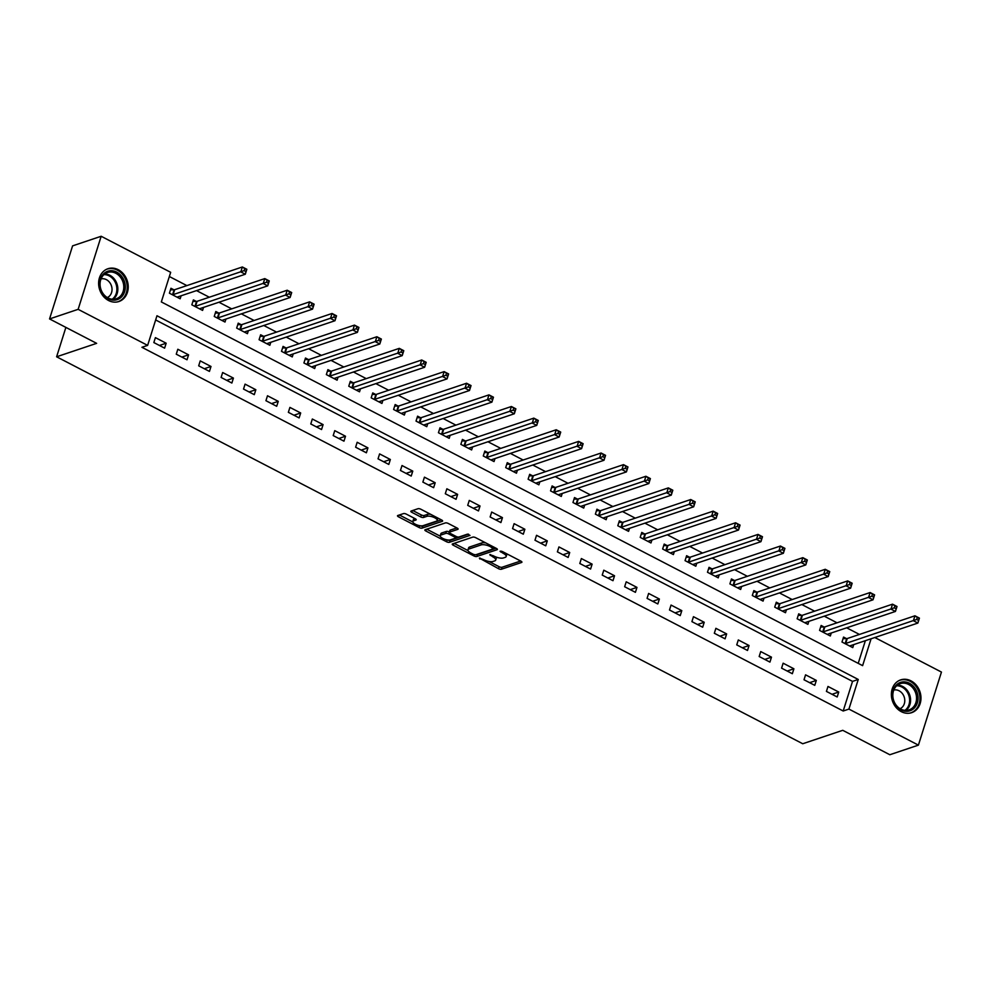 <?xml version="1.0" encoding="UTF-8"?>
<svg xmlns="http://www.w3.org/2000/svg" width="991" height="991" viewBox="0 0 991 991"><rect width="100%" height="100%" fill="white"/><g stroke="black" fill="none" stroke-linecap="round" stroke-linejoin="round"><path stroke-width="1.49" d="M479.371 558.094L498.523 568.698A2.18 0.78 -162.5 0 0 501.409 569.243L521.613 562.454A2.18 0.78 -162.5 0 0 521.923 562.194A2.18 0.78 -162.5 0 0 520.969 561.166L502.264 551.467L500.034 551.269L503.118 553.251A6.962 2.478 -162.5 0 1 506.166 556.546A6.962 2.478 -162.5 0 1 505.162 557.376L503.478 557.933A6.962 2.478 -162.5 0 1 494.249 556.224L489.814 554.588L492.676 556.756A6.962 2.478 -162.5 0 1 495.723 560.051A6.962 2.478 -162.5 0 1 494.72 560.881L493.035 561.439A6.962 2.478 -162.5 0 1 483.806 559.729L479.371 558.094M118.276 269.725A17.293 14.506 -108.6 0 1 128.223 286.535A17.293 14.506 -108.6 0 1 118.92 301.512A17.293 14.506 -108.6 0 1 108.564 300.521A17.293 14.506 -108.6 0 1 98.617 283.711A17.293 14.506 -108.6 0 1 107.92 268.734A17.293 14.506 -108.6 0 1 118.276 269.725M911.026 680.879A17.293 14.506 -108.6 0 1 920.973 697.689A17.293 14.506 -108.6 0 1 911.67 712.665A17.293 14.506 -108.6 0 1 901.315 711.674A17.293 14.506 -108.6 0 1 891.367 694.864A17.293 14.506 -108.6 0 1 900.67 679.888A17.293 14.506 -108.6 0 1 911.026 680.879M406.347 514.131A2.18 0.78 -162.5 0 0 403.473 513.598L397.8 515.506A2.18 0.78 -162.5 0 0 397.49 515.766A2.18 0.78 -162.5 0 0 398.444 516.794L419.218 527.571A2.18 0.78 -162.5 0 0 422.092 528.104L442.296 521.316A2.18 0.78 -162.5 0 0 442.618 521.055A2.18 0.78 -162.5 0 0 441.664 520.027L420.89 509.25A2.18 0.78 -162.5 0 0 418.004 508.717L411.154 511.022A2.18 0.78 -162.5 0 0 410.844 511.282A2.18 0.78 -162.5 0 0 411.798 512.31L420.692 516.918A2.18 0.78 -162.5 0 0 423.566 517.451L426.96 516.311A5.822 2.081 -162.5 0 1 433.538 517.228A5.822 2.081 -162.5 0 1 437.229 520.51A5.822 2.081 -162.5 0 1 436.387 521.204L423.083 525.664A5.822 2.081 -162.5 0 1 416.517 524.759A5.822 2.081 -162.5 0 1 412.826 521.477A5.822 2.081 -162.5 0 1 413.668 520.783L415.886 520.04A2.18 0.78 -162.5 0 0 416.195 519.779A2.18 0.78 -162.5 0 0 415.241 518.751L406.347 514.131M874.83 637.523L941.45 672.071L918.409 745.133L889.831 754.733L842.746 730.317L802.735 743.745L56.611 356.785L96.635 343.344L49.55 318.929L78.14 309.328L101.169 236.267L170.675 272.314L161.335 301.933L862.616 665.642L871.089 638.774M918.409 745.133L848.915 709.085L858.256 679.467L156.974 315.757L147.634 345.376L78.14 309.328M147.634 345.376L141.924 347.296L843.192 711.005L848.915 709.085M452.553 543.898A2.18 0.78 -162.5 0 0 452.243 544.158A2.18 0.78 -162.5 0 0 453.197 545.186L473.971 555.963A2.18 0.78 -162.5 0 0 476.844 556.496L497.048 549.72A2.18 0.78 -162.5 0 0 497.371 549.46A2.18 0.78 -162.5 0 0 496.417 548.432L475.643 537.655A2.18 0.78 -162.5 0 0 472.757 537.122L452.553 543.898M446.594 541.767L425.82 530.99A2.18 0.78 -162.5 0 1 424.866 529.962A2.18 0.78 -162.5 0 1 425.176 529.702L445.38 522.914A2.18 0.78 -162.5 0 1 448.266 523.459L457.148 528.067A2.18 0.78 -162.5 0 1 458.102 529.095A2.18 0.78 -162.5 0 1 457.792 529.355L449.604 532.105A2.18 0.78 -162.5 0 0 449.282 532.365A2.18 0.78 -162.5 0 0 450.236 533.393L456.133 536.453A2.18 0.78 -162.5 0 0 459.019 536.986L467.541 534.124L470.007 535.4L449.468 542.3A2.18 0.78 -162.5 0 1 446.594 541.767L447.189 539.872M843.192 711.005L852.533 681.387L155.649 319.957M838.745 692.04L827.981 686.453L826.42 691.396L837.184 696.97L838.745 692.04L832.019 694.295M816.324 680.408L805.559 674.834L804.011 679.764L814.763 685.351L816.324 680.408L809.597 682.675M793.902 668.789L783.138 663.202L781.589 668.145L792.342 673.719L793.902 668.789L787.176 671.043M771.481 657.157L760.729 651.57L759.168 656.513L769.933 662.099L771.481 657.157L764.767 659.411M749.06 645.525L738.307 639.951L736.747 644.881L747.511 650.468L749.06 645.525L742.346 647.792M726.651 633.906L715.886 628.319L714.325 633.261L725.09 638.836L726.651 633.906L719.924 636.16M704.229 622.274L693.465 616.687L691.904 621.63L702.669 627.216L704.229 622.274L697.503 624.528M681.808 610.642L671.043 605.067L669.495 609.998L680.247 615.584L681.808 610.642L675.082 612.909M659.387 599.022L648.622 593.436L647.073 598.378L657.826 603.953L659.387 599.022L652.66 601.277M636.965 587.39L626.213 581.816L624.652 586.746L635.417 592.333L636.965 587.39L630.251 589.645M614.544 575.759L603.792 570.184L602.231 575.114L612.995 580.701L614.544 575.759L607.83 578.026M592.135 564.139L581.37 558.552L579.809 563.495L590.574 569.069L592.135 564.139L585.408 566.394M569.714 552.507L558.949 546.933L557.388 551.863L568.153 557.45L569.714 552.507L562.987 554.762M547.292 540.875L536.527 535.301L534.979 540.231L545.731 545.818L547.292 540.875L540.566 543.142M524.871 529.256L514.106 523.669L512.558 528.612L523.31 534.186L524.871 529.256L518.144 531.51M502.449 517.624L491.685 512.05L490.136 516.98L500.901 522.567L502.449 517.624L495.735 519.879M480.028 505.992L469.276 500.418L467.715 505.348L478.48 510.935L480.028 505.992L473.314 508.259M457.619 494.373L446.854 488.786L445.293 493.729L456.058 499.303L457.619 494.373L450.893 496.627M435.198 482.741L424.433 477.166L422.872 482.097L433.637 487.683L435.198 482.741L428.471 484.995M412.776 471.109L402.012 465.535L400.451 470.465L411.215 476.052L412.776 471.109L406.05 473.376M390.355 459.49L379.59 453.903L378.042 458.845L388.794 464.42L390.355 459.49L383.628 461.744M367.934 447.858L357.169 442.283L355.62 447.214L366.385 452.8L367.934 447.858L361.207 450.112M345.512 436.226L334.76 430.651L333.199 435.582L343.964 441.168L345.512 436.226L338.798 438.493M323.091 424.606L312.338 419.02L310.778 423.962L321.542 429.537L323.091 424.606L316.377 426.861M300.682 412.974L289.917 407.4L288.356 412.33L299.121 417.917L300.682 412.974L293.955 415.229M278.26 401.355L267.496 395.768L265.935 400.698L276.7 406.285L278.26 401.355L271.534 403.61M255.839 389.723L245.074 384.136L243.526 389.079L254.278 394.653L255.839 389.723L249.113 391.978M233.418 378.091L222.653 372.517L221.104 377.447L231.857 383.034L233.418 378.091L226.691 380.346M210.996 366.472L200.244 360.885L198.683 365.815L209.448 371.402L210.996 366.472L204.282 368.726M188.575 354.84L177.823 349.253L176.262 354.196L187.026 359.77L188.575 354.84L181.861 357.094M166.166 343.208L155.401 337.634L153.84 342.564L164.605 348.151L166.166 343.208L159.44 345.463M859.457 634.438L846.686 627.811M837.036 622.806L824.264 616.179M814.614 611.174L801.855 604.56M792.205 599.555L779.434 592.928M769.784 587.923L757.013 581.296M747.363 576.291L734.591 569.676M724.941 564.672L712.17 558.044M702.52 553.04L689.748 546.413M680.099 541.408L667.327 534.793M657.677 529.789L644.918 523.161M635.268 518.157L622.497 511.529M612.847 506.525L600.075 499.91M590.425 494.905L577.654 488.278M568.004 483.274L555.233 476.646M545.583 471.642L532.811 465.027M523.161 460.022L510.402 453.395M500.752 448.39L487.981 441.763M478.331 436.758L465.559 430.144M455.91 425.139L443.138 418.512M433.488 413.507L420.717 406.88M411.067 401.875L398.295 395.26M388.645 390.256L375.886 383.628M366.236 378.624L353.465 371.997M343.815 366.992L331.044 360.377M321.394 355.373L308.622 348.745M298.972 343.741L286.201 337.113M276.551 332.109L263.779 325.494M254.13 320.489L241.358 313.862M231.708 308.858L218.949 302.23M209.299 297.226L196.528 290.611M186.878 285.606L169.35 276.514M858.218 663.363L865.366 640.694M846.463 638.6L843.552 637.089L841.991 642.032L852.755 647.606L853.697 644.608M824.041 626.981L821.13 625.47L819.569 630.4L830.334 635.987L831.276 632.989M801.62 615.349L798.709 613.838L797.148 618.78L807.913 624.355L808.854 621.357M779.211 603.73L776.287 602.206L774.727 607.149L785.491 612.723L786.433 609.725M756.79 592.098L753.866 590.586L752.318 595.517L763.07 601.103L764.024 598.106M734.368 580.466L731.445 578.955L729.896 583.897L740.649 589.472L741.602 586.474M711.947 568.846L709.036 567.323L707.475 572.265L718.24 577.84L719.181 574.842M689.525 557.215L686.614 555.703L685.054 560.633L695.818 566.22L696.76 563.222M667.104 545.583L664.193 544.071L662.632 549.014L673.397 554.588L674.338 551.591M644.695 533.963L641.772 532.44L640.211 537.382L650.976 542.957L651.917 539.959M622.274 522.331L619.35 520.82L617.802 525.75L628.554 531.337L629.508 528.339M599.852 510.699L596.929 509.188L595.38 514.131L606.133 519.705L607.087 516.707M577.431 499.08L574.507 497.556L572.959 502.499L583.724 508.086L584.665 505.076M555.01 487.448L552.098 485.937L550.538 490.867L561.302 496.454L562.244 493.456M532.588 475.816L529.677 474.305L528.116 479.248L538.881 484.822L539.822 481.824M510.179 464.197L507.256 462.673L505.695 467.616L516.46 473.202L517.401 470.192M487.758 452.565L484.834 451.054L483.274 455.984L494.038 461.571L494.992 458.573M465.336 440.933L462.413 439.422L460.865 444.364L471.617 449.939L472.571 446.941M442.915 429.314L439.992 427.79L438.443 432.733L449.208 438.319L450.149 435.309M420.494 417.682L417.583 416.17L416.022 421.101L426.787 426.687L427.728 423.69M398.072 406.05L395.161 404.539L393.6 409.481L404.365 415.056L405.307 412.058M375.651 394.43L372.74 392.919L371.179 397.849L381.944 403.436L382.885 400.426M353.242 382.799L350.319 381.287L348.758 386.217L359.522 391.804L360.476 388.806M330.821 371.167L327.897 369.655L326.349 374.598L337.101 380.172L338.055 377.175M308.399 359.547L305.476 358.036L303.927 362.966L314.68 368.553L315.634 365.543M285.978 347.915L283.067 346.404L281.506 351.334L292.271 356.921L293.212 353.923M263.556 336.283L260.645 334.772L259.085 339.715L269.849 345.289L270.791 342.291M241.135 324.664L238.224 323.153L236.663 328.083L247.428 333.67L248.369 330.66M218.726 313.032L215.803 311.521L214.242 316.451L225.007 322.038L225.948 319.04M196.305 301.4L193.381 299.889L191.833 304.832L202.585 310.406L203.539 307.408M173.883 289.781L170.96 288.27L169.411 293.2L180.164 298.786L181.118 295.789M65.877 327.402L56.611 356.785M49.55 318.929L72.591 245.867L101.169 236.267M852.533 681.387L858.256 679.467M495.723 560.051L496.342 558.069A6.962 2.478 -162.5 0 0 496.157 557.066M506.166 556.546L506.785 554.576A6.962 2.478 -162.5 0 0 506.698 553.771M489.009 561.476L499.142 566.728A2.18 0.78 -162.5 0 0 502.028 567.261L520.659 561.005M476.361 554.564A2.18 0.78 -162.5 0 0 477.476 554.526L496.107 548.271M454.126 543.378L468.086 550.612M473.599 554.427L475.618 554.811L493.357 548.853L490.347 546.623A6.962 2.478 -162.5 0 0 481.13 544.914L469.003 548.977A6.962 2.478 -162.5 0 0 468 549.807A6.962 2.478 -162.5 0 0 471.047 553.114L473.599 554.427M485.776 542.907A6.962 2.478 -162.5 0 0 481.75 542.932L481.13 544.914M468 549.807L468.619 547.837A6.962 2.478 -162.5 0 1 469.623 547.007L481.75 542.932M440.277 536.193L426.749 529.182M456.851 527.906L450.224 530.135A2.18 0.78 -162.5 0 0 449.902 530.396L449.282 532.365M468.52 534.137L450.1 540.33L449.468 542.3M441.094 534.967A5.822 2.081 -162.5 0 0 440.252 535.648A5.822 2.081 -162.5 0 0 443.943 538.943A5.822 2.081 -162.5 0 0 450.521 539.847L455.203 538.274A2.18 0.78 -162.5 0 0 455.513 538.014A2.18 0.78 -162.5 0 0 454.559 536.986L448.663 533.926A2.18 0.78 -162.5 0 0 445.777 533.393L441.094 534.967L441.713 532.985A5.822 2.081 -162.5 0 0 440.884 533.678L440.252 535.648M441.713 532.985L446.408 531.411A2.18 0.78 -162.5 0 1 449.282 531.944L449.394 532.006M447.486 539.922A2.18 0.78 -162.5 0 0 450.1 540.33M412.826 521.477L413.445 519.495A5.822 2.081 -162.5 0 1 414.288 518.813L414.932 518.59M437.229 520.51L437.849 518.528A5.822 2.081 -162.5 0 0 437.849 518.058M430.515 514.255A5.822 2.081 -162.5 0 0 427.592 514.341L426.96 516.311M412.727 510.489L421.311 514.948A2.18 0.78 -162.5 0 0 424.198 515.481L427.592 514.341M420.209 525.763A2.18 0.78 -162.5 0 0 422.723 526.134L441.354 519.866M399.373 514.973L412.826 521.96M849.832 646.095L849.882 645.996A2.217 0.793 17.5 0 1 850.179 645.785L917.877 623.066L913.392 620.738L914.941 615.795L847.255 638.526A2.217 0.793 17.5 0 1 846.698 638.6L843.068 638.625M917.307 617.48L914.941 615.795L919.425 618.124L917.877 623.066L919.103 618.409L917.307 617.48L916.687 619.449L918.484 620.378M916.687 619.449L845.695 643.469A2.217 0.793 17.5 0 1 845.15 643.543L844.902 643.543M827.411 634.475L827.473 634.376A2.217 0.793 17.5 0 1 827.77 634.166L895.455 611.435L890.971 609.106L892.532 604.176L824.834 626.907A2.217 0.793 17.5 0 1 824.277 626.981L820.647 626.993M894.885 605.848L892.532 604.176L897.016 606.492L895.455 611.435L896.682 606.777L894.885 605.848L894.266 607.83L896.062 608.759M894.266 607.83L823.286 631.837A2.217 0.793 17.5 0 1 822.728 631.911L822.493 631.911M804.989 622.844L805.051 622.744A2.217 0.793 17.5 0 1 805.349 622.534L873.034 599.803L868.55 597.486L870.11 592.544L802.413 615.275A2.217 0.793 17.5 0 1 801.868 615.349L798.226 615.374M872.476 594.228L870.11 592.544L874.595 594.873L873.034 599.803L874.26 595.157L872.476 594.228L871.845 596.198L873.641 597.127M871.845 596.198L800.864 620.205A2.217 0.793 17.5 0 1 800.307 620.292L800.071 620.292M782.58 611.212L782.63 611.125A2.217 0.793 17.5 0 1 782.927 610.914L850.612 588.183L846.128 585.854L847.689 580.912L780.004 603.643A2.217 0.793 17.5 0 1 779.446 603.717L775.804 603.742M850.055 582.597L847.689 580.912L852.173 583.241L850.612 588.183L851.851 583.526L850.055 582.597L849.436 584.566L851.219 585.495M849.436 584.566L778.443 608.585A2.217 0.793 17.5 0 1 777.885 608.66L777.65 608.66M760.159 599.592L760.208 599.493A2.217 0.793 17.5 0 1 760.506 599.282L828.191 576.551L823.707 574.223L825.268 569.292L757.582 592.023A2.217 0.793 17.5 0 1 757.025 592.098L753.383 592.11M827.634 570.965L825.268 569.292L829.752 571.609L828.191 576.551L829.43 571.894L827.634 570.965L827.014 572.947L828.798 573.876M827.014 572.947L756.022 596.954A2.217 0.793 17.5 0 1 755.464 597.028L755.229 597.028M896.867 684.484A14.964 12.549 -108.6 0 1 914.941 688.175A14.964 12.549 -108.6 0 1 913.64 708.689A14.964 12.549 -108.6 0 1 895.554 704.985A14.964 12.549 -108.6 0 1 896.867 684.484M912.438 707.983A13.849 11.619 71.4 0 0 914.817 690.95A13.849 11.619 71.4 0 0 900.274 683.641A13.849 11.619 71.4 0 0 896.917 685.574A13.849 11.619 71.4 0 0 894.551 702.594A13.849 11.619 71.4 0 0 909.094 709.903A13.849 11.619 71.4 0 0 912.438 707.983M893.795 690.058A9.86 8.275 -108.6 0 1 903.705 695.769A9.86 8.275 -108.6 0 1 901.86 707.562A9.86 8.275 -108.6 0 1 900.051 708.701M909.849 713.124A17.181 14.407 71.4 0 0 910.717 712.863A17.181 14.407 71.4 0 0 914.879 710.485A17.181 14.407 71.4 0 0 917.815 689.364A17.181 14.407 71.4 0 0 899.791 680.297A17.181 14.407 71.4 0 0 898.936 680.619M108.304 298.762A14.964 12.549 -108.6 0 1 100.401 279.152A14.964 12.549 -108.6 0 1 116.703 272.104A14.964 12.549 -108.6 0 1 124.606 291.713A14.964 12.549 -108.6 0 1 108.304 298.762M115.823 273.281A13.849 11.619 71.4 0 0 107.523 272.488A13.849 11.619 71.4 0 0 100.066 284.491A13.849 11.619 71.4 0 0 108.044 297.969A13.849 11.619 71.4 0 0 116.343 298.749A13.849 11.619 71.4 0 0 123.788 286.746A13.849 11.619 71.4 0 0 115.823 273.281M101.045 278.905A9.86 8.275 -108.6 0 1 106.359 279.635A9.86 8.275 -108.6 0 1 112.02 288.864A9.86 8.275 -108.6 0 1 107.301 297.548M117.099 301.97A17.181 14.407 71.4 0 0 117.966 301.71A17.181 14.407 71.4 0 0 127.207 286.833A17.181 14.407 71.4 0 0 117.322 270.122A17.181 14.407 71.4 0 0 107.04 269.143A17.181 14.407 71.4 0 0 106.186 269.465M737.738 587.96L737.787 587.861A2.217 0.793 17.5 0 1 738.084 587.651L805.782 564.92L801.298 562.603L802.846 557.66L735.161 580.392A2.217 0.793 17.5 0 1 734.604 580.466L730.962 580.491M805.212 559.345L802.846 557.66L807.331 559.989L805.782 564.92L807.008 560.274L805.212 559.345L804.593 561.315L806.389 562.244M804.593 561.315L733.6 585.322A2.217 0.793 17.5 0 1 733.043 585.408L732.807 585.408M715.316 576.328L715.366 576.242A2.217 0.793 17.5 0 1 715.663 576.031L783.361 553.3L778.876 550.971L780.425 546.029L712.74 568.76A2.217 0.793 17.5 0 1 712.182 568.834L708.553 568.859M782.791 547.713L780.425 546.029L784.909 548.357L783.361 553.3L784.587 548.642L782.791 547.713L782.172 549.683L783.968 550.612M782.172 549.683L711.179 573.702A2.217 0.793 17.5 0 1 710.621 573.777L710.386 573.777M692.895 564.709L692.957 564.61A2.217 0.793 17.5 0 1 693.254 564.399L760.939 541.668L756.455 539.339L758.016 534.409L690.318 557.14A2.217 0.793 17.5 0 1 689.761 557.215L686.131 557.227M760.37 536.081L758.016 534.409L762.488 536.726L760.939 541.668L762.166 537.011L760.37 536.081L759.75 538.063L761.546 538.993M759.75 538.063L688.77 562.07A2.217 0.793 17.5 0 1 688.212 562.145L687.977 562.145M670.473 553.077L670.535 552.978A2.217 0.793 17.5 0 1 670.833 552.767L738.518 530.036L734.034 527.72L735.595 522.777L667.897 545.508A2.217 0.793 17.5 0 1 667.339 545.583L663.71 545.607M737.961 524.462L735.595 522.777L740.079 525.106L738.518 530.036L739.744 525.391L737.961 524.462L737.329 526.432L739.125 527.361M737.329 526.432L666.348 550.439A2.217 0.793 17.5 0 1 665.791 550.525L665.556 550.525M648.064 541.445L648.114 541.359A2.217 0.793 17.5 0 1 648.411 541.148L716.097 518.417L711.612 516.088L713.173 511.145L645.488 533.876A2.217 0.793 17.5 0 1 644.93 533.951L641.288 533.976M715.539 512.83L713.173 511.145L717.657 513.474L716.097 518.417L717.335 513.759L715.539 512.83L714.907 514.8L716.704 515.741M714.907 514.8L643.927 538.819A2.217 0.793 17.5 0 1 643.37 538.893L643.134 538.893M625.643 529.826L625.693 529.727A2.217 0.793 17.5 0 1 625.99 529.516L693.675 506.785L689.191 504.456L690.752 499.526L623.066 522.257A2.217 0.793 17.5 0 1 622.509 522.331L618.867 522.344M693.118 501.198L690.752 499.526L695.236 501.855L693.675 506.785L694.914 502.127L693.118 501.198L692.498 503.18L694.282 504.109M692.498 503.18L621.506 527.187A2.217 0.793 17.5 0 1 620.948 527.262L620.713 527.262M603.222 518.194L603.271 518.095A2.217 0.793 17.5 0 1 603.569 517.884L671.254 495.153L666.782 492.837L668.33 487.894L600.645 510.625A2.217 0.793 17.5 0 1 600.088 510.699L596.446 510.724M670.696 489.579L668.33 487.894L672.815 490.223L671.254 495.153L672.493 490.508L670.696 489.579L670.077 491.548L671.873 492.477M670.077 491.548L599.084 515.568A2.217 0.793 17.5 0 1 598.527 515.642L598.291 515.642M580.8 506.562L580.85 506.475A2.217 0.793 17.5 0 1 581.147 506.265L648.845 483.534L644.361 481.205L645.909 476.262L578.224 498.993A2.217 0.793 17.5 0 1 577.666 499.068L574.037 499.092M648.275 477.947L645.909 476.262L650.393 478.591L648.845 483.534L650.071 478.876L648.275 477.947L647.656 479.917L649.452 480.858M647.656 479.917L576.663 503.936A2.217 0.793 17.5 0 1 576.105 504.01L575.87 504.01M558.379 494.943L558.441 494.843A2.217 0.793 17.5 0 1 558.738 494.633L626.423 471.902L621.939 469.573L623.488 464.643L555.802 487.374A2.217 0.793 17.5 0 1 555.245 487.448L551.615 487.461M625.854 466.315L623.488 464.643L627.972 466.972L626.423 471.902L627.65 467.244L625.854 466.315L625.234 468.297L627.03 469.226M625.234 468.297L554.254 492.304A2.217 0.793 17.5 0 1 553.696 492.378L553.461 492.378M535.958 483.311L536.02 483.212A2.217 0.793 17.5 0 1 536.317 483.001L604.002 460.27L599.518 457.953L601.079 453.011L533.381 475.742A2.217 0.793 17.5 0 1 532.824 475.816L529.194 475.841M603.445 454.696L601.079 453.011L605.563 455.34L604.002 460.27L605.228 455.625L603.445 454.696L602.813 456.665L604.609 457.594M602.813 456.665L531.833 480.685A2.217 0.793 17.5 0 1 531.275 480.759L531.04 480.759M513.549 471.679L513.598 471.592A2.217 0.793 17.5 0 1 513.895 471.382L581.581 448.65L577.096 446.322L578.657 441.379L510.972 464.11A2.217 0.793 17.5 0 1 510.415 464.197L506.773 464.209M581.023 443.064L578.657 441.379L583.142 443.708L581.581 448.65L582.807 443.993L581.023 443.064L580.392 445.033L582.188 445.975M580.392 445.033L509.411 469.053A2.217 0.793 17.5 0 1 508.854 469.127L508.618 469.127M491.127 460.059L491.177 459.96A2.217 0.793 17.5 0 1 491.474 459.75L559.159 437.019L554.675 434.69L556.236 429.76L488.551 452.491A2.217 0.793 17.5 0 1 487.993 452.565L484.351 452.577M558.602 431.432L556.236 429.76L560.72 432.088L559.159 437.019L560.398 432.373L558.602 431.432L557.983 433.414L559.766 434.343M557.983 433.414L486.99 457.421A2.217 0.793 17.5 0 1 486.432 457.495L486.197 457.495M468.706 448.428L468.755 448.328A2.217 0.793 17.5 0 1 469.053 448.118L536.738 425.387L532.254 423.07L533.815 418.128L466.129 440.859A2.217 0.793 17.5 0 1 465.572 440.933L461.93 440.958M536.181 419.812L533.815 418.128L538.299 420.457L536.738 425.387L537.977 420.741L536.181 419.812L535.561 421.782L537.357 422.711M535.561 421.782L464.568 445.801A2.217 0.793 17.5 0 1 464.011 445.876L463.776 445.876M446.284 436.796L446.334 436.709A2.217 0.793 17.5 0 1 446.631 436.498L514.329 413.767L509.845 411.438L511.393 406.508L443.708 429.227A2.217 0.793 17.5 0 1 443.15 429.314L439.509 429.326M513.759 408.181L511.393 406.508L515.877 408.825L514.329 413.767L515.555 409.11L513.759 408.181L513.14 410.15L514.936 411.092M513.14 410.15L442.147 434.169A2.217 0.793 17.5 0 1 441.59 434.244L441.354 434.244M423.863 425.176L423.913 425.077A2.217 0.793 17.5 0 1 424.21 424.866L491.908 402.135L487.423 399.807L488.972 394.876L421.286 417.607A2.217 0.793 17.5 0 1 420.729 417.682L417.1 417.694M491.338 396.549L488.972 394.876L493.456 397.205L491.908 402.135L493.134 397.49L491.338 396.549L490.718 398.531L492.515 399.46M490.718 398.531L419.726 422.538A2.217 0.793 17.5 0 1 419.181 422.612L418.933 422.612M401.442 413.544L401.504 413.445A2.217 0.793 17.5 0 1 401.801 413.235L469.486 390.504L465.002 388.187L466.563 383.244L398.865 405.976A2.217 0.793 17.5 0 1 398.308 406.05L394.678 406.075M468.916 384.929L466.563 383.244L471.047 385.573L469.486 390.504L470.713 385.858L468.916 384.929L468.297 386.899L470.093 387.828M468.297 386.899L397.317 410.918A2.217 0.793 17.5 0 1 396.759 410.992L396.524 410.992M379.02 401.912L379.082 401.826A2.217 0.793 17.5 0 1 379.38 401.615L447.065 378.884L442.581 376.555L444.141 371.625L376.444 394.344A2.217 0.793 17.5 0 1 375.899 394.43L372.257 394.443M446.507 373.297L444.141 371.625L448.626 373.941L447.065 378.884L448.291 374.226L446.507 373.297L445.876 375.279L447.672 376.208M445.876 375.279L374.895 399.286A2.217 0.793 17.5 0 1 374.338 399.361L374.103 399.361M356.611 390.293L356.661 390.194A2.217 0.793 17.5 0 1 356.958 389.983L424.644 367.252L420.159 364.923L421.72 359.993L354.035 382.724A2.217 0.793 17.5 0 1 353.477 382.799L349.835 382.811M424.086 361.665L421.72 359.993L426.204 362.322L424.644 367.252L425.882 362.607L424.086 361.665L423.467 363.647L425.25 364.577M423.467 363.647L352.474 387.654A2.217 0.793 17.5 0 1 351.916 387.729L351.681 387.741M334.19 378.661L334.24 378.562A2.217 0.793 17.5 0 1 334.537 378.351L402.222 355.62L397.738 353.304L399.299 348.361L331.613 371.092A2.217 0.793 17.5 0 1 331.056 371.167L327.414 371.191M401.665 350.046L399.299 348.361L403.783 350.69L402.222 355.62L403.461 350.975L401.665 350.046L401.045 352.016L402.829 352.945M401.045 352.016L330.053 376.035A2.217 0.793 17.5 0 1 329.495 376.109L329.26 376.109M311.769 367.029L311.818 366.943A2.217 0.793 17.5 0 1 312.115 366.732L379.813 344.001L375.329 341.672L376.877 336.742L309.192 359.46A2.217 0.793 17.5 0 1 308.635 359.547L304.993 359.56M379.243 338.414L376.877 336.742L381.362 339.058L379.813 344.001L381.04 339.343L379.243 338.414L378.624 340.396L380.42 341.325M378.624 340.396L307.631 364.403A2.217 0.793 17.5 0 1 307.074 364.477L306.838 364.477M289.347 355.41L289.397 355.311A2.217 0.793 17.5 0 1 289.694 355.1L357.392 332.369L352.907 330.04L354.456 325.11L286.771 347.841A2.217 0.793 17.5 0 1 286.213 347.915L282.584 347.928M356.822 326.782L354.456 325.11L358.94 327.439L357.392 332.369L358.618 327.724L356.822 326.782L356.203 328.764L357.999 329.693M356.203 328.764L285.21 352.771A2.217 0.793 17.5 0 1 284.665 352.846L284.417 352.858M266.926 343.778L266.988 343.679A2.217 0.793 17.5 0 1 267.285 343.468L334.97 320.737L330.486 318.421L332.047 313.478L264.349 336.209A2.217 0.793 17.5 0 1 263.792 336.283L260.162 336.308M334.401 315.163L332.047 313.478L336.531 315.807L334.97 320.737L336.197 316.092L334.401 315.163L333.781 317.132L335.577 318.061M333.781 317.132L262.801 341.152A2.217 0.793 17.5 0 1 262.243 341.226L262.008 341.226M244.504 332.146L244.566 332.059A2.217 0.793 17.5 0 1 244.864 331.849L312.549 309.118L308.065 306.789L309.626 301.859L241.928 324.577A2.217 0.793 17.5 0 1 241.37 324.664L237.741 324.676M311.992 303.531L309.626 301.859L314.11 304.175L312.549 309.118L313.775 304.46L311.992 303.531L311.36 305.513L313.156 306.442M311.36 305.513L240.379 329.52A2.217 0.793 17.5 0 1 239.822 329.594L239.587 329.594M222.095 320.527L222.145 320.427A2.217 0.793 17.5 0 1 222.442 320.217L290.128 297.486L285.643 295.157L287.204 290.227L219.519 312.958A2.217 0.793 17.5 0 1 218.961 313.032L215.32 313.045M289.57 291.911L287.204 290.227L291.688 292.556L290.128 297.486L291.366 292.841L289.57 291.911L288.938 293.881L290.735 294.81M288.938 293.881L217.958 317.888A2.217 0.793 17.5 0 1 217.401 317.962L217.165 317.975M199.674 308.895L199.724 308.796A2.217 0.793 17.5 0 1 200.021 308.585L267.706 285.866L263.222 283.537L264.783 278.595L197.098 301.326A2.217 0.793 17.5 0 1 196.54 301.4L192.898 301.425M267.149 280.28L264.783 278.595L269.267 280.924L267.706 285.866L268.945 281.209L267.149 280.28L266.529 282.249L268.313 283.178M266.529 282.249L195.537 306.269A2.217 0.793 17.5 0 1 194.979 306.343L194.744 306.343M177.253 297.263L177.302 297.176A2.217 0.793 17.5 0 1 177.6 296.966L245.297 274.234L240.813 271.906L242.361 266.975L174.676 289.694A2.217 0.793 17.5 0 1 174.119 289.781L170.477 289.793M244.727 268.648L242.361 266.975L246.846 269.292L245.297 274.234L246.524 269.577L244.727 268.648L244.108 270.63L245.904 271.559M244.108 270.63L173.115 294.637A2.217 0.793 17.5 0 1 172.558 294.711L172.323 294.711M480.115 558.069L479.817 558.998M500.988 551.058L500.69 551.987M490.545 554.564L490.26 555.493M493.047 555.592L492.676 556.756M503.478 552.086L503.118 553.251M521.811 561.798L521.613 562.454M502.028 567.261L501.409 569.243M499.142 566.728L498.523 568.698M497.259 549.064L497.048 549.72M477.476 554.526L476.844 556.496M474.355 554.725L473.971 555.963M453.717 543.502L453.197 545.186M493.27 546.797L492.899 547.949M490.718 545.471L490.347 546.623M469.623 547.007L469.003 548.977M426.341 529.305L425.82 530.99M457.991 528.698L457.792 529.355M450.224 530.135L449.604 532.105M454.931 535.834L454.559 536.986M449.282 531.944L448.663 533.926M446.408 531.411L445.777 533.393M416.084 519.383L415.886 520.04M414.288 518.813L413.668 520.783M424.198 515.481L423.566 517.451M421.311 514.948L420.692 516.918M412.33 510.625L411.798 512.31M442.506 520.671L442.296 521.316M422.723 526.134L422.092 528.104M419.8 525.701L419.218 527.571M398.977 515.109L398.444 516.794M847.255 638.526L845.695 643.469M846.698 638.6L845.15 643.543M824.834 626.907L823.286 631.837M824.277 626.981L822.728 631.911M802.413 615.275L800.864 620.205M801.868 615.349L800.307 620.292M780.004 603.643L778.443 608.585M779.446 603.717L777.885 608.66M757.582 592.023L756.022 596.954M757.025 592.098L755.464 597.028M897.462 685.14A13.849 11.619 -108.6 0 1 909.602 694.691A13.849 11.619 -108.6 0 1 906.48 709.977A13.849 11.619 -108.6 0 1 905.947 710.423M904.944 710.374A13.403 11.235 71.4 0 0 905.663 709.804A13.403 11.235 71.4 0 0 908.636 694.889A13.403 11.235 71.4 0 0 896.694 685.772M104.712 273.987A13.849 11.619 -108.6 0 1 109.865 275.287A13.849 11.619 -108.6 0 1 117.694 286.882A13.849 11.619 -108.6 0 1 113.197 299.27M112.194 299.22A13.403 11.235 71.4 0 0 116.752 287.241A13.403 11.235 71.4 0 0 109.171 275.882A13.403 11.235 71.4 0 0 103.944 274.618M735.161 580.392L733.6 585.322M734.604 580.466L733.043 585.408M712.74 568.76L711.179 573.702M712.182 568.834L710.621 573.777M690.318 557.14L688.77 562.07M689.761 557.215L688.212 562.145M667.897 545.508L666.348 550.439M667.339 545.583L665.791 550.525M645.488 533.876L643.927 538.819M644.93 533.951L643.37 538.893M623.066 522.257L621.506 527.187M622.509 522.331L620.948 527.262M600.645 510.625L599.084 515.568M600.088 510.699L598.527 515.642M578.224 498.993L576.663 503.936M577.666 499.068L576.105 504.01M555.802 487.374L554.254 492.304M555.245 487.448L553.696 492.378M533.381 475.742L531.833 480.685M532.824 475.816L531.275 480.759M510.972 464.11L509.411 469.053M510.415 464.197L508.854 469.127M488.551 452.491L486.99 457.421M487.993 452.565L486.432 457.495M466.129 440.859L464.568 445.801M465.572 440.933L464.011 445.876M443.708 429.227L442.147 434.169M443.15 429.314L441.59 434.244M421.286 417.607L419.726 422.538M420.729 417.682L419.181 422.612M398.865 405.976L397.317 410.918M398.308 406.05L396.759 410.992M376.444 394.344L374.895 399.286M375.899 394.43L374.338 399.361M354.035 382.724L352.474 387.654M353.477 382.799L351.916 387.729M331.613 371.092L330.053 376.035M331.056 371.167L329.495 376.109M309.192 359.46L307.631 364.403M308.635 359.547L307.074 364.477M286.771 347.841L285.21 352.771M286.213 347.915L284.665 352.846M264.349 336.209L262.801 341.152M263.792 336.283L262.243 341.226M241.928 324.577L240.379 329.52M241.37 324.664L239.822 329.594M219.519 312.958L217.958 317.888M218.961 313.032L217.401 317.962M197.098 301.326L195.537 306.269M196.54 301.4L194.979 306.343M174.676 289.694L173.115 294.637M174.119 289.781L172.558 294.711M494.038 547.193L493.568 548.667M456.021 536.404L455.513 538.014M910.717 712.863L910.085 713.086M899.791 680.297L899.147 680.52M117.966 301.71L117.334 301.933M107.04 269.143L106.396 269.366"/></g></svg>
